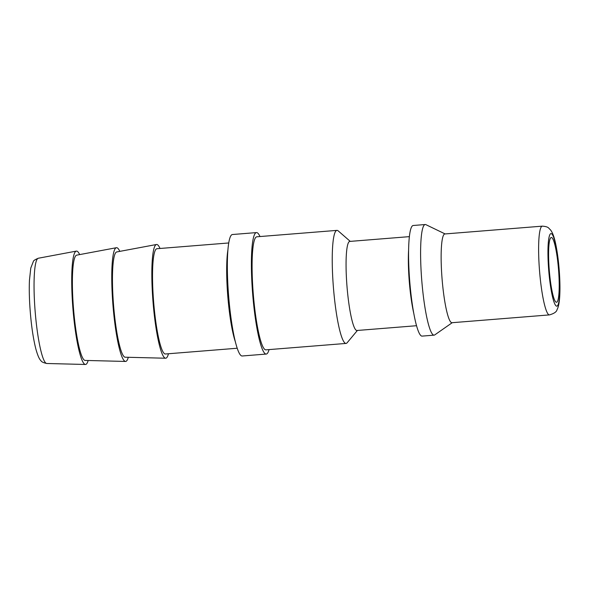 <?xml version="1.0" encoding="UTF-8"?>
<svg xmlns="http://www.w3.org/2000/svg" width="589" height="589" viewBox="0 0 589 589"><rect width="100%" height="100%" fill="white"/><g stroke="black" fill="none" stroke-linecap="round" stroke-linejoin="round"><path stroke-width="0.88" d="M558.858 274.143A32.498 4.646 85.4 0 0 551.304 237.492A32.498 4.646 85.4 0 0 548.948 265.617A32.498 4.646 85.4 0 0 556.502 302.275A32.498 4.646 85.4 0 0 558.858 274.143M549.441 314.901L451.969 322.713A44.521 6.361 -94.6 0 1 441.625 272.501A44.521 6.361 -94.6 0 1 444.85 233.958L542.329 226.147A44.521 6.361 -94.6 0 0 539.104 264.682A44.521 6.361 -94.6 0 0 549.441 314.901C554.139 313.554 556.671 311.795 557.047 309.615C558.239 307.583 559.071 303.924 559.55 298.652C560.095 292.1 560.095 284.156 559.543 274.813C558.873 263.872 557.68 254.065 555.979 245.385C554.418 237.367 552.497 232.095 550.214 229.577C548.492 228.355 549.095 226.691 542.329 226.147M452.234 322.691L434.748 334.905A55.491 7.929 -94.6 0 1 434.1 335.148A55.491 7.929 -94.6 0 1 421.209 272.56A55.491 7.929 -94.6 0 1 425.236 224.527A55.491 7.929 -94.6 0 1 425.913 224.667L445.115 233.936M434.1 335.148L422.077 336.113A55.491 7.929 -94.6 0 1 409.186 273.524A55.491 7.929 -94.6 0 1 413.213 225.491L425.236 224.527M416.526 325.717L356.934 330.495A44.683 6.383 -94.6 0 1 346.553 280.092A44.683 6.383 -94.6 0 1 349.792 241.416L409.392 236.638M357.398 330.458L347.149 342.746A56.706 8.106 -94.6 0 1 346.03 343.431A56.706 8.106 -94.6 0 1 332.859 279.466A56.706 8.106 -94.6 0 1 336.974 230.38A56.706 8.106 -94.6 0 1 338.189 230.881L350.256 241.38M346.03 343.431L265.882 349.851A56.706 8.106 -94.6 0 1 252.71 285.893A56.706 8.106 -94.6 0 1 256.819 236.8L336.974 230.38M269.055 349.601A60.932 8.71 -94.6 0 1 266.221 354.063A60.932 8.71 -94.6 0 1 252.063 285.334A60.932 8.71 -94.6 0 1 256.48 232.589A60.932 8.71 -94.6 0 1 259.999 236.55M266.221 354.063L242.175 355.992A60.932 8.71 -94.6 0 1 228.017 287.263A60.932 8.71 -94.6 0 1 232.441 234.518L256.48 232.589M237.19 348.239L165.384 353.996A52.804 7.547 -94.6 0 1 153.111 294.434A52.804 7.547 -94.6 0 1 156.946 248.72L228.753 242.962M168.461 353.753A57.052 8.158 -94.6 0 1 165.597 358.23L125.192 357.214A52.804 7.547 -94.6 0 1 113.036 297.644A52.804 7.547 -94.6 0 1 116.755 251.945L156.483 244.501A57.052 8.158 -94.6 0 1 160.024 248.47M165.597 358.23A57.052 8.158 -94.6 0 1 152.463 293.874A57.052 8.158 -94.6 0 1 156.483 244.501M128.292 357.287A57.052 8.158 -94.6 0 1 125.523 361.447L85.118 360.424A52.804 7.547 -94.6 0 1 72.962 300.854A52.804 7.547 -94.6 0 1 76.68 255.155L116.408 247.711A57.052 8.158 -94.6 0 1 119.803 251.378M125.523 361.447A57.052 8.158 -94.6 0 1 112.389 297.084A57.052 8.158 -94.6 0 1 116.408 247.711M88.151 360.497A56.868 8.128 -94.6 0 1 85.434 364.473A56.868 8.128 -94.6 0 1 72.344 300.324A56.868 8.128 -94.6 0 1 76.349 251.113A56.868 8.128 -94.6 0 1 79.662 254.603M559.447 274.658A36.393 5.205 -94.6 0 1 556.038 305.846A36.393 5.205 -94.6 0 1 548.352 265.109A36.393 5.205 -94.6 0 1 551.768 233.914A36.393 5.205 -94.6 0 1 559.447 274.658M413.699 312.965A44.683 6.383 -94.6 0 1 408.832 275.1A44.683 6.383 -94.6 0 1 408.626 249.677M235.305 341.627A52.804 7.547 -94.6 0 1 227.251 288.492A52.804 7.547 -94.6 0 1 227.943 249.795M85.434 364.473L46.781 363.494A52.804 7.547 -94.6 0 1 34.626 303.931A52.804 7.547 -94.6 0 1 38.344 258.232L76.349 251.113M46.781 363.494C43.314 362.743 41.333 361.756 40.84 360.549C39.279 359.202 37.586 355.248 35.782 348.695C32.888 337.085 30.893 322.551 29.789 305.109C29.244 295.811 29.133 287.535 29.45 280.283L30.783 268.054L33.345 261.509C33.33 260.728 34.994 259.631 38.344 258.232"/></g></svg>
